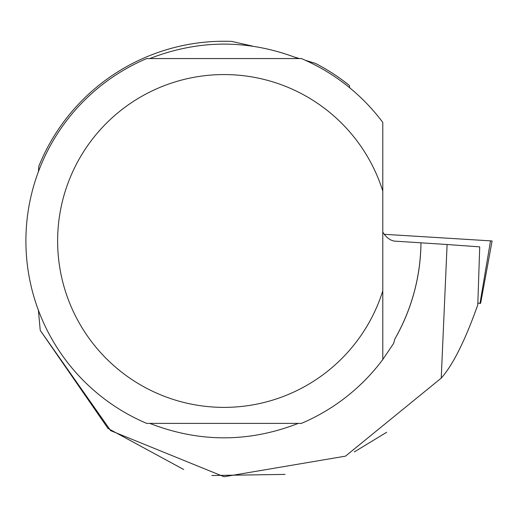 <?xml version="1.0" encoding="UTF-8"?>
<svg xmlns="http://www.w3.org/2000/svg" width="518" height="518" viewBox="0 0 518 518"><rect width="100%" height="100%" fill="white"/><g stroke="black" fill="none" stroke-linecap="round" stroke-linejoin="round"><path stroke-width="0.78" d="M477.751 303.172L480.626 303.334L477.751 303.159M480.018 303.295L490.527 240.857L384.207 234.298L492.1 240.961L480.626 303.334M382.789 232.148L385.075 235.392L387.742 238.015L390.701 239.931L393.861 241.071L447.105 244.509L441.232 378.121L345.506 456.144L224.035 476.741L110.664 430.639L40.236 330.367L38.39 310.211M441.232 378.121C452.933 364.963 465.119 340.546 477.784 304.875L479.72 246.866L447.105 244.509M394.807 339.076A196.944 196.944 0 0 0 420.972 242.923C420.454 277.188 411.732 309.246 394.807 339.076L393.615 343.434L382.789 359.518A198.135 198.135 0 0 1 301.385 423.387L146.685 423.387A198.135 198.135 0 0 1 146.685 58.56L301.385 58.56A198.135 198.135 0 0 1 382.789 122.423L382.789 290.857A166.414 166.414 0 0 1 126.657 375.919A166.414 166.414 0 0 1 126.657 106.028A166.414 166.414 0 0 1 382.789 191.084M40.236 330.367L108.016 428.438L183.637 469.47M386.661 432.265L354.286 451.942M285.055 474.397L211.843 475.511M149.78 423.387C199.281 442.644 248.782 442.644 298.284 423.387M298.284 58.56C248.782 39.303 199.281 39.303 149.78 58.56M38.39 171.73L38.856 166.149A199.721 199.721 0 0 1 231.611 41.395L252.551 46.102M294.865 57.207L299.521 58.56M305.355 60.295L315.423 63.39A199.721 199.721 0 0 1 349.352 85.464L349.637 87.736M382.789 359.518L382.789 290.857L382.789 359.518M342.916 80.484L349.352 85.464M384.997 234.343L384.861 235.14"/></g></svg>
